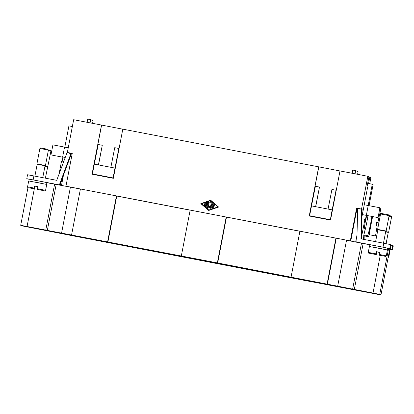 <?xml version="1.0" encoding="UTF-8"?>
<svg xmlns="http://www.w3.org/2000/svg" width="414" height="414" viewBox="0 0 414 414"><rect width="100%" height="100%" fill="white"/><g stroke="black" fill="none" stroke-linecap="round" stroke-linejoin="round"><path stroke-width="0.62" d="M371.87 216.434A160.316 160.239 114.1 0 1 367.767 235.69A18.878 0.559 100.9 0 0 367.658 236.368A160.316 1.118 10.9 0 1 368.6 236.673A160.316 1.118 10.9 0 1 368.377 236.689L364.449 235.933A18.878 0.559 100.9 0 0 364.475 235.82M367.767 235.69L363.834 234.935A156.326 156.254 -65.9 0 0 367.948 215.678M363.834 234.935A18.878 0.559 100.9 0 0 363.725 235.613L367.658 236.368M364.449 235.933A156.326 1.092 -169.1 0 0 364.682 235.918A156.326 1.092 -169.1 0 0 363.725 235.613M376.616 225.863A11.68 0.347 -79.1 0 0 377.216 222.748L378.841 223.058M376.228 225.79L376.849 222.582L376.569 222.458L378.867 222.903M372.636 216.579A11.68 0.347 100.9 0 0 370.323 228.45A11.68 0.347 100.9 0 0 369.423 234.759L369.138 234.427L369.288 232.787L372.321 216.517A11.349 0.336 100.9 0 0 370.054 228.135A11.349 0.336 100.9 0 0 369.159 234.371M365.402 228.89L364.175 228.652L365.246 222.039L366.7 215.544L367.932 215.782M378.236 226.179L375.938 225.733A11.68 0.347 -79.1 0 1 376.569 222.458M391.044 245.238L392.695 245.554L391.939 249.487L392.544 249.761L390.097 249.326M392.695 245.554L393.3 245.828L392.539 249.756M390.511 244.576L383.773 243.235L383.017 247.168L390.361 248.783L391.116 244.85L390.511 244.576L389.755 248.509M389.056 215.554L391.085 215.968L391.613 216.75L388.994 216.217M385.698 231.555L388.648 232.15L391.613 216.75M385.636 231.887L388.254 232.42L388.648 232.15M389.445 250.812L389.797 250.894L389.439 250.848M389.76 249.171L390.112 249.259L389.797 250.894M388.28 256.871L388.793 256.99L389.926 251.091L389.414 250.972M389.108 215.627L388.575 214.845L381.372 213.458L380.585 213.986L389.108 215.627L386.143 231.028L377.62 229.387L380.585 213.986M383.462 243.173L385.75 231.291L377.884 229.78L377.62 229.387M386.138 231.028L385.75 231.291M382.365 248.881L374.499 247.365M387.292 249.771L387.607 248.136L378.639 246.346L369.909 244.726L369.599 246.366M382.355 248.933L374.489 247.417M379.555 252.349L376.492 251.759L375.767 254.46L376.285 251.665L379.566 252.302L379.048 255.096L385.651 256.411L386.288 255.868L387.421 249.968L369.402 246.501M379.54 252.421L376.792 251.893L376.233 254.672L376.585 251.8L379.55 252.374M70.861 153.811L67.109 152.414L56.734 180.328L27.536 174.755L26.781 178.688L59.357 184.908L70.861 153.811L71.327 154.018L59.885 184.794L59.419 184.587M45.39 178.144L50.917 151.213L50.389 150.432L48.36 150.018M47.952 166.614L45.002 166.019M50.917 151.213L48.298 150.68M39.894 148.45L48.412 150.091L45.442 165.496L36.924 163.856L39.889 148.45L40.67 147.922L47.879 149.309L48.412 150.091M34.9 176.126L37.188 164.244L45.054 165.76L45.447 165.496M33.803 181.834L41.669 183.345M28.897 180.83L29.213 179.19L37.943 180.809L46.911 182.6L46.596 184.24M33.793 181.886L41.659 183.397M46.72 184.432L28.701 180.965L27.567 186.864L34.202 188.075L34.274 188.82L34.61 185.948L37.881 186.574L37.472 188.706L45.587 190.331L46.725 184.432M37.855 186.698L35.107 186.171L34.548 188.944L35.107 186.171M37.364 189.369L41.742 190.28L37.55 189.452L37.472 188.706M204.863 204.77A0.347 0.347 114.1 0 1 204.599 204.325A0.347 0.347 114.1 0 1 204.997 204.086L206.7 204.412L206.933 203.222L205.225 203.812A0.347 0.347 114.1 0 1 204.764 203.465A0.347 0.347 114.1 0 1 204.997 203.155L207.274 202.368A0.347 0.347 114.1 0 1 207.73 202.762L206.912 207.01A0.347 0.347 114.1 0 1 206.343 207.207L204.521 205.634A0.347 0.347 114.1 0 1 204.889 205.054A0.347 0.347 114.1 0 1 204.977 205.106L206.343 206.291L206.57 205.096L204.863 204.77M206.933 203.222L206.721 204.423L205.013 204.092A0.347 0.347 -65.9 0 0 204.795 204.749M206.57 205.096L206.358 206.296M204.899 205.059A0.347 0.347 -65.9 0 0 204.542 205.644L206.358 207.217A0.347 0.347 -65.9 0 0 206.436 207.269M207.538 202.384A0.347 0.347 -65.9 0 0 207.29 202.374L205.018 203.16A0.347 0.347 -65.9 0 0 204.982 203.802M214.214 204.485A0.347 0.347 -65.9 0 0 213.738 204.739L213.22 207.414L213.717 204.728A0.347 0.347 114.1 0 1 214.204 204.48A0.347 0.347 114.1 0 1 214.4 204.863L213.888 207.538A0.347 0.347 114.1 0 1 213.401 207.787A0.347 0.347 114.1 0 1 213.205 207.404A0.347 0.347 -65.9 0 0 213.412 207.792M217.914 206.928L210.617 200.619L201.52 203.771L208.796 210.069L217.914 206.928L210.617 200.619M208.796 210.069L217.899 206.922M210.695 200.226L218.582 207.052L208.723 210.462L200.837 203.641L210.695 200.226M210.705 200.236L200.852 203.647L208.728 210.462M213.075 203.481A0.347 0.347 114.1 0 1 213.189 203.812L212.372 208.061A0.347 0.347 114.1 0 1 211.885 208.314A0.347 0.347 114.1 0 1 211.689 207.931L212.47 203.879L210.193 201.908A0.347 0.347 114.1 0 1 210.56 201.328A0.347 0.347 114.1 0 1 210.648 201.385L213.075 203.481M210.571 201.333A0.347 0.347 -65.9 0 0 210.214 201.918L212.486 203.885L211.704 207.937A0.347 0.347 -65.9 0 0 211.896 208.32M211.482 203.957A0.347 0.347 -65.9 0 0 211.005 204.211L210.364 207.549L210.99 204.206A0.347 0.347 114.1 0 1 211.471 203.952A0.347 0.347 114.1 0 1 211.673 204.335L210.855 208.589A0.347 0.347 114.1 0 1 210.214 208.697L209.349 207.207L207.999 208.268A0.347 0.347 114.1 0 1 207.44 207.931L208.563 202.104A0.347 0.347 114.1 0 1 209.044 201.851A0.347 0.347 114.1 0 1 209.246 202.234L208.299 207.145L209.551 206.167L210.348 207.543M209.562 206.182L208.299 207.145M209.054 201.856A0.347 0.347 -65.9 0 0 208.584 202.115L207.461 207.937A0.347 0.347 -65.9 0 0 207.647 208.314M209.349 207.207L210.229 208.703A0.347 0.347 -65.9 0 0 210.379 208.842M122.803 129.152L113.338 178.31L92.043 174.216L101.508 125.059L73.661 119.703L67.353 152.476L72.264 153.418L65.955 186.191L350.306 240.886L356.614 208.113L361.531 209.06L367.839 176.286L339.997 170.93L330.527 220.088L309.237 215.994L318.702 166.837L122.803 129.152M191.982 258.093L337.886 286.214L337.772 286.7L369.764 292.745L368.651 292.243L337.886 286.214M217.36 262.906L379.741 294.364L380.952 294.908L379.095 294.582L285.846 276.837L65.081 234.298L21.911 225.842L20.705 225.304L217.36 262.906L226.194 217.024L299.886 231.276M275.62 274.239L275.527 274.73L337.772 286.7M275.527 274.73L260.028 271.801L259.899 271.211M143.932 248.907L143.834 249.399L259.806 271.703M143.834 249.399L128.335 246.47L128.205 245.88M65.966 233.91L65.867 234.402L128.112 246.371M65.867 234.402L33.001 227.964L31.888 227.467L191.972 258.15M107.914 241.931L116.748 196.05L116.453 195.915L80.414 188.986L71.581 234.862M116.453 195.915L107.614 241.797M116.748 196.05L190.145 210.167M181.322 255.976L190.161 210.095L226.194 217.024M291.068 277.085L299.902 231.203L350.306 240.886M65.955 186.191L80.404 189.058M336.235 238.267L327.402 284.149M335.935 238.133L327.101 284.014M226.489 217.159L217.655 263.04M128.438 245.926L128.335 246.47M260.132 271.258L260.028 271.801M383.017 247.168L356.811 242.128L357.675 208.982L361.681 209.075L362.141 209.287L361.417 238.935M367.56 187.558L366.933 187.273L367.694 183.34L372.279 184.225L368.181 205.499M369.055 205.665L373.112 184.597L372.279 184.225M356.811 242.128L369.883 244.845M378.851 222.991L376.937 222.623L376.326 225.811M391.939 249.487L389.781 249.073M377.216 222.748L376.937 222.623M376.849 222.582L378.857 222.97M66.318 186.352L46.885 182.714M361.908 218.794L364.905 219.368L361.458 237.279M366.933 187.273L367.591 187.402L361.965 216.62M378.075 217.624L379.861 207.745L378.075 217.624L366.281 215.358L365.464 219.617L364.905 219.368M366.286 215.358L362.353 214.602L364.248 204.77L379.861 207.745M33.053 227.69L33.001 227.964M357.603 174.32L358.105 171.717L355.693 170.635L355.077 173.833M361.681 209.075L360.951 238.842L383.773 243.235M350.663 241.046L357.329 242.361M368.915 176.995L369.79 177.161L368.569 183.511M387.582 248.271L389.786 249.031L380.952 294.908L389.786 249.026M92.581 123.341L93.083 120.738L90.671 119.656L90.055 122.854M87.106 122.29L87.721 119.092L90.671 119.656M352.128 173.264L352.744 170.071L355.693 170.635M67.803 152.673L72.243 153.527M67.767 152.657L67.353 152.476M101.508 125.059L122.798 129.178M318.702 166.837L339.992 170.956M367.694 183.34L368.957 176.788L367.839 176.286M369.733 183.733L370.903 177.663L369.79 177.161M98.196 144.496L94.325 164.12L98.423 164.907L102.289 145.283L98.196 144.496M102.289 145.283L98.516 164.927M98.423 164.907L114.963 168.089L113.069 177.922L92.431 173.952L94.325 164.12M114.963 168.089L118.834 148.466L114.74 147.674L110.869 167.303M118.834 148.466L113.162 177.963L92.431 173.952M92.141 174.232L101.601 125.1M332.157 209.867L336.028 190.243L331.935 189.457L328.064 209.08L332.157 209.867L330.356 219.741L309.625 215.73L330.263 219.699M328.064 209.08L315.613 206.684L319.484 187.061L315.39 186.274L311.519 205.898L315.613 206.684M311.519 205.898L309.625 215.73M319.484 187.061L315.711 206.705M336.028 190.243L330.356 219.741M318.796 166.878L309.33 216.015M363.73 236.477L363.658 239.364M363.192 239.276L363.885 235.654M364.491 232.528L365.2 228.849M46.622 230.355A4.005 4.005 114.1 0 1 46.254 230.303L43.646 229.729M43.63 229.796L46.254 230.303M47.931 230.603A4.005 4.005 114.1 0 1 46.808 230.551M379.928 207.999L380.808 208.17L379.876 212.982M379.995 213.003L380.808 208.17M377.966 217.578L362.353 214.602M354.482 289.572A4.005 4.005 -65.9 0 0 354.845 289.66L363.787 291.311M363.787 291.321L364.806 291.777L354.845 289.66M364.806 291.777L364.858 291.513M354.317 289.541L354.519 289.629A4.005 4.005 -65.9 0 0 355.403 289.909M65.236 157.449L62.933 157.004L62.141 161.129M62.933 157.009L65.246 157.429M62.892 157.211L51.973 155.11L62.887 157.242M51.031 154.686L52.92 144.859L68.248 147.819M63.756 161.439L61.557 161.015L59.026 174.159M72.347 126.529L68.926 125.872L64.832 147.146M357.044 234.847L355.662 242.024M362.007 214.923L362.333 214.706M26.786 178.693L29.192 179.309M29.115 179.697L29.037 179.278M387.582 248.245L390.361 248.783M34.905 186.077L37.865 186.647M34.202 188.075L34.61 185.948M37.871 186.626L34.812 186.036M34.367 188.862L30.181 188.034L34.274 188.82M360.936 209.06L357.059 208.314L350.751 241.062M356.614 208.113L357.059 208.314M61.484 185.441L63.461 175.179M59.357 184.908L59.875 185.141M364.216 235.742L364.123 239.452M61.132 181.435L60.547 185.265M61.168 181.332L62.209 181.663L61.272 181.498M61.702 181.435L62.312 178.263M376.047 254.589L371.958 253.777M371.953 253.798L375.953 254.548M47.558 166.883L44.94 166.35M381.082 213.65L380.062 213.019A11.68 0.347 100.9 0 0 377.847 222.706M377.216 225.982A11.68 0.347 100.9 0 0 375.648 235.959L376.724 235.809M369.423 234.759L369.423 234.759A11.68 0.347 100.9 0 0 369.428 234.759L375.648 235.959M386.288 255.868L379.157 254.429M375.767 254.46L368.651 253.135L368.263 252.4M375.876 253.798L368.263 252.395L369.397 246.496M379.503 255.298L379.048 255.096M33.151 179.867L33.907 175.934M27.567 186.864C27.593 188.272 28.582 187.454 34.553 188.944L34.093 188.743M70.421 187.138L61.582 233.015M348.976 288.454L348.914 288.775M347.439 288.118L347.367 288.486M340.898 286.798L340.815 287.228M339.309 286.488L339.221 286.933L339.309 286.488M54.601 184.194L45.768 230.075M56.18 184.489L47.346 230.37M64.129 233.558L64.046 234.003M62.447 233.232L62.359 233.667M34.305 188.898L27.07 226.479M64.279 233.584L64.186 234.065M380.243 255.438L373.009 293.024M354.312 289.427L363.145 243.546M388.58 248.488L379.741 294.364M346.528 240.249L337.695 286.126M361.484 243.215L352.65 289.096M54.27 231.69L54.193 232.083M366.338 215.337L368.227 205.51M62.659 156.927L64.553 147.094M55.89 231.99L55.807 232.404M389.812 248.674L389.75 249.011L389.817 248.674M368.6 236.673A160.896 160.896 0 0 0 369.179 234.572M392.544 249.761L393.3 245.828M386.086 243.68L388.254 232.414M388.151 257.534L388.793 256.99M42.766 177.642L45.054 165.76M45.592 190.331C44.314 191.439 46.746 190.968 37.834 189.581M27.961 187.604L20.7 225.299M375.596 241.662L377.884 229.78M379.001 212.812L380.062 213.019M37.188 164.244L36.924 163.856"/></g></svg>
